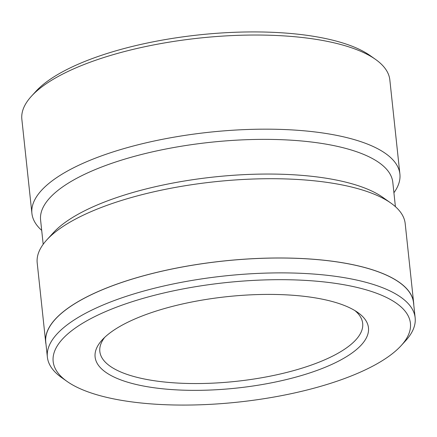 <?xml version="1.0" encoding="UTF-8"?>
<svg xmlns="http://www.w3.org/2000/svg" width="437" height="437" viewBox="0 0 437 437"><rect width="100%" height="100%" fill="white"/><g stroke="black" fill="none" stroke-linecap="round" stroke-linejoin="round"><path stroke-width="0.66" d="M366.097 369.483A179.651 60.06 173.9 0 0 401.068 345.716A179.651 60.06 173.9 0 0 321.195 281.63A179.651 60.06 173.9 0 0 97.484 315.279A179.651 60.06 173.9 0 0 67.041 381.414A179.651 60.06 173.9 0 0 366.097 369.483M67.041 381.414L61.661 377.612A184.938 61.83 -6.1 0 1 47.371 357.078A184.938 61.83 -6.1 0 1 92.999 309.527A184.938 61.83 -6.1 0 1 293.052 273.032A184.938 61.83 -6.1 0 1 415.15 317.775A184.938 61.83 -6.1 0 1 405.52 340.86L401.068 345.716M334.556 363.12A137.458 45.956 -6.1 0 1 163.383 388.864A137.458 45.956 -6.1 0 1 102.263 339.828A137.458 45.956 -6.1 0 1 129.024 321.643A137.458 45.956 -6.1 0 1 357.848 312.515A137.458 45.956 -6.1 0 1 334.556 363.12M104.683 337.38A132.171 44.192 173.9 0 0 99.833 351.474A132.171 44.192 173.9 0 0 187.096 383.446A132.171 44.192 173.9 0 0 330.072 357.368A132.171 44.192 173.9 0 0 362.683 323.38A132.171 44.192 173.9 0 0 354.97 310.631M47.371 357.078L45.781 342.215A184.938 61.83 -6.1 0 1 91.415 294.664A184.938 61.83 -6.1 0 1 291.463 258.169A184.938 61.83 -6.1 0 1 413.56 302.912L415.15 317.775M46.005 344.296A185.042 61.868 -6.1 0 1 45.677 342.226L37.205 262.954A185.042 61.868 -6.1 0 1 46.841 239.853L53.516 232.566A177.111 59.214 -6.1 0 1 87.995 209.143A177.111 59.214 -6.1 0 1 382.828 197.377L390.897 203.085A185.042 61.868 -6.1 0 1 405.197 223.629L413.664 302.901A185.042 61.868 -6.1 0 1 413.784 304.988M43.187 244.294L40.592 219.997A177.111 59.214 -6.1 0 1 84.292 174.461A177.111 59.214 -6.1 0 1 275.878 139.512A177.111 59.214 -6.1 0 1 392.808 182.355L395.403 206.652M46.841 239.853A185.042 61.868 -6.1 0 1 82.861 215.375A185.042 61.868 -6.1 0 1 390.897 203.085M41.701 230.381A185.042 61.868 -6.1 0 1 31.912 213.409L21.85 119.274A185.042 61.868 -6.1 0 1 31.486 96.173L35.938 91.317A179.754 60.098 -6.1 0 1 70.931 67.538A179.754 60.098 -6.1 0 1 370.161 55.597L375.541 59.405A185.042 61.868 -6.1 0 1 389.842 79.949L399.899 174.084A185.042 61.868 -6.1 0 1 393.917 192.739M31.486 96.173A185.042 61.868 -6.1 0 1 67.506 71.695A185.042 61.868 -6.1 0 1 375.541 59.405M31.912 213.409A185.042 61.868 -6.1 0 1 77.567 165.831A185.042 61.868 -6.1 0 1 277.73 129.319A185.042 61.868 -6.1 0 1 399.899 174.084M45.677 342.226A185.042 61.868 -6.1 0 1 91.333 294.647A185.042 61.868 -6.1 0 1 291.501 258.136A185.042 61.868 -6.1 0 1 413.664 302.901"/></g></svg>
